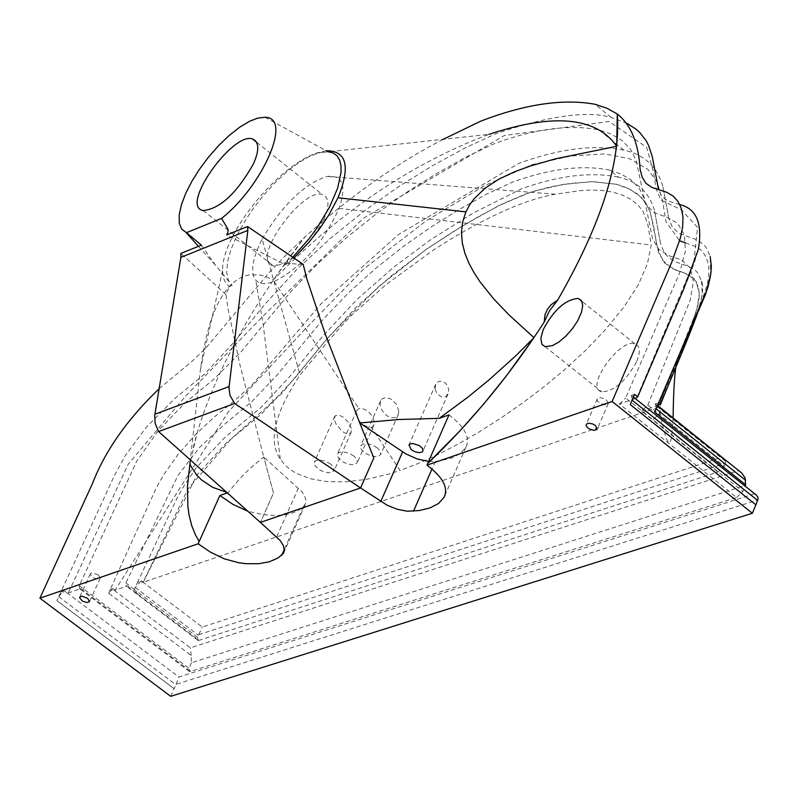 <?xml version="1.0" encoding="UTF-8"?>
<svg xmlns="http://www.w3.org/2000/svg" width="798" height="798" viewBox="0 0 798 798"><rect width="100%" height="100%" fill="white"/><g stroke="black" fill="none" stroke-linecap="round" stroke-linejoin="round"><path stroke-width="0.6" stroke-dasharray="3.99 2.99" d="M636.834 361.324L639.018 354.462L639.328 349.843L638.26 346.282L634.869 343.788C620.046 338.143 583.887 388.028 601.822 391.848C614.211 391.299 625.881 381.125 636.834 361.324M448.975 414.91C464.805 426.86 470.461 437.623 465.942 447.199L460.376 453.513L451.947 457.982L438.311 461.164L428.566 461.453M303.18 264.357L288.038 263.46L285.115 264.607L226.652 234.971M285.115 264.607L292.766 257.275M264.956 117.266L328.038 151.73L319.599 152.598L310.123 156.099L299.34 162.283L287.48 171.201L275.27 182.463L263.52 195.34L252.986 208.936L244.148 222.343L236.757 235.859L231.041 249.305L227.58 261.724L226.682 272.238L228.328 280.218L232.158 285.415L229.345 286.522L225.964 294.582L228.128 309.425L240.128 365.634L263.759 456.995L301.883 491.758L304.467 495.548L306.013 500.426L305.624 503.608L303.23 506.91C291.789 516.565 273.335 518.012 247.869 511.229M201.365 245.166L215.55 265.345L232.158 285.415M288.038 263.46L293.933 258.063M326.183 150.712L316.327 153.096C276.607 167.021 221.694 234.991 222.582 270.642L222.921 275.31L224.388 280.477L226.173 283.539L229.345 286.522M435.05 389.135L436.985 393.683L441.454 396.945L444.476 397.055L446.192 396.267L448.506 392.626L448.646 389.304L447.578 385.923L445.364 383.02L442.272 381.284L439.02 381.324L436.506 383.02L435.668 384.307L435.05 389.135M226.682 492.326L228.058 492.645L239.27 479.219L249.395 468.945L263.759 456.995L273.505 493.064L260.377 522.401L273.505 493.064L263.759 456.995M316.337 153.096L488.975 134.353C411.788 163.341 339.898 211.879 273.315 279.958L264.826 276.258L260.138 275.041L249.664 274.761L243.729 276.308L237.265 279.619L230.363 285.325L223.36 293.943L216.737 305.684L211.041 320.048L206.532 336.038L203.101 352.666L200.438 369.284L190.333 459.897M227.33 492.905L228.058 492.645M159.101 388.746L192.168 361.205L206.004 347.858L268.527 273.335L286.392 254.612L304.996 236.856C251.949 305.016 215.919 370.591 196.907 433.603L189.924 464.027M443.07 139.381C397.085 163.091 351.06 195.58 304.996 236.856L273.315 279.958M193.246 447.588L196.907 433.603M606.48 400.007L608.176 403.698L605.143 404.895L600.096 403.379L597.622 401.204L597.064 399.589L597.902 398.232L600.196 397.703L603.567 398.382L606.48 400.007M98.353 574.979L100.149 578.321L97.536 579.198L93.047 577.692L90.244 574.341L90.902 573.233L92.837 572.874L98.353 574.979M627.078 123.401L611.178 117.466C587.178 110.443 548.844 115.8 496.156 133.555L465.394 147.8L432.436 165.765L399.229 186.253L365.444 210.093L331.12 237.764L297.185 269.056L265.036 304.118L234.582 341.534L204.787 373.943L174.782 398.521L145.904 427.698L125.336 455.548L114.633 475.049L56.907 600.655L58.723 596.685L63.88 590.47L67.222 592.984L68.289 592.954L128.239 464.177L184.707 397.115L263.749 315.37L363.04 218.522L504.366 135.51L609.103 121.476L646.599 147.291L653.253 171.131L656.175 188.946L660.894 200.069L681.223 209.704L697.552 227.31L693.841 262.362L636.624 398.132M755.866 504.805L630.23 404.576L632.096 400.197L631.557 395.609L755.008 494.201M170.702 696.335L176.129 684.285L757.881 499.947M635.298 398.591L619.447 404.027L736.664 497.473L190.662 671.387L80.837 588.655L68.289 592.954M631.158 395.559L634.6 394.372M754.319 493.902L178.882 676.983L67.222 592.984L61.127 591.418L63.88 590.47M176.129 684.285L178.882 676.983M56.917 600.645L174.124 688.704L56.917 600.645M679.796 204.577L670.3 201.695L665.332 199.241L661.442 195.52L658.55 189.695M323.699 219.829C329.783 205.944 329.325 197.505 322.322 194.513C302.372 187.241 249.096 261.345 273.415 265.864C290.412 264.387 307.17 249.046 323.699 219.829M371.459 427.529L373.693 425.534L374.212 421.683L373.065 417.873L370.272 413.613L366.541 410.362L362.462 408.556L358.881 408.656L356.706 410.561C356.586 420.366 361.504 426.022 371.459 427.529L400.107 470.491L418.95 463.199L438.621 454.222L458.96 443.638L479.807 431.538L500.994 418.012L522.341 403.15L543.677 387.03L564.814 369.554L585.552 350.422L605.642 329.404L623.876 307.12L638.35 284.796L647.417 263.679L651.248 245.006L647.896 224.787L643.467 212.208L638.101 205.076L630.729 199.271L622.211 195.011L612.674 192.079L602.271 190.443L591.338 190.044L579.847 190.672L555.338 194.203C523.598 199.739 483.129 218.213 433.952 249.624L385.873 284.786L353.843 313.235C347.609 318.402 329.674 338.98 300.048 374.98C274.532 413.254 267.929 441.224 280.248 458.91L284.637 464.705L289.993 469.453L296.178 473.304L310.572 478.79L327.22 481.633L345.913 481.822L366.422 479.339L388.526 474.122L400.107 470.491M262.153 239.071C282.273 205.106 303.898 184.228 327.02 176.418C342.761 174.932 346.781 185.565 339.06 208.318C323.3 243.001 301.654 267.42 274.143 281.564L267.569 283.43L263.21 283.669L258.422 282.362L255.739 280.208C250.113 272.497 252.248 258.781 262.153 239.071L300.048 374.98M339.06 208.318L651.248 245.006M398.82 411.12L396.496 404.277L390.751 398.9L385.324 397.623L382.072 398.9L380.686 400.656L380.008 404.406L381.115 408.716L383.758 412.865L387.539 416.147L391.788 417.843L395.609 417.414L398.092 414.96L398.82 411.12M353.873 455.987L348.616 453.065L342.631 451.788L338.601 452.636L337.185 455L338.222 457.882L342.741 461.843L347.22 463.867L351.828 464.735L355.24 464.306L357.384 462.351L356.965 459.449L353.873 455.987M377.264 447.788L371.978 444.855L367.359 443.678L362.681 444.057L360.506 446.371L361.125 449.134L364.576 452.745L370.092 455.588L374.771 456.586L378.93 456.027L380.766 454.182L380.357 451.269L377.264 447.788M351.349 428.356L348.955 423.02L343.499 417.284L338.701 414.98L335.2 415.688L334.392 419.469L335.768 423.509L341.923 431.149L345.664 433.434L348.985 433.942L351.12 432.396L351.349 428.356M330.691 464.107L325.464 461.204L319.519 459.927L315.519 460.765L314.123 463.099L315.16 465.962L319.649 469.902L324.108 471.927L328.696 472.805L332.088 472.386L334.312 470.012L333.484 467.03L330.691 464.107M654.649 412.097L656.066 408.766L655.517 404.197L738.519 470.67L190.383 647.866L114.144 590.311L114.742 590.071L110.124 589.642L108.548 593.153L191.181 655.507L191.47 662.799L745.502 485.393M736.664 497.473L742.878 491.548L745.123 486.301M191.47 662.799L189.016 668.365L189.415 671.487L190.662 671.387M710.529 275.819L710.18 256.497L706.769 248.407L704.265 245.116L697.771 240.088L681.233 234.283L677.612 232.258L672.076 226.442L668.824 218.492L662.919 186.592C657.133 166.523 644.106 154.373 623.817 150.144C594.53 144.248 559.548 148.647 518.84 163.321L398.481 234.522L321.504 303.36L252.008 384.965L232.607 402.332L215.151 416.267L195.889 434.152L178.004 454.531L164.099 474.122L156.588 487.239L110.124 589.642L112.917 588.695L114.742 590.071M80.837 588.655L79.61 588.774L79.281 585.682L136.677 461.154L158.423 430.491L185.216 402.701L213.754 379.289L241.116 351.788L291.24 291.22L318.701 262.761L347.599 236.757L377.145 213.166L406.83 192.198L436.436 173.685L465.932 157.046L494.461 143.6C535.039 128.737 569.892 124.169 599.019 129.894L611.298 134.094L621.891 140.398L630.43 149.066L636.176 160.558L645.193 202.842L653.422 212.378L666.25 217.026L677.781 223.33L684.355 234.871L685.352 251.141L679.736 272.667L625.662 398.002L742.878 491.548M654.889 404.137L658.669 402.85M657.602 405.294L656.894 405.743M738.519 470.67L739.038 470.96M685.622 242.921L696.494 246.801L700.694 249.824L704.714 254.702L707.407 260.697L708.754 267.579L708.784 275.26L707.467 283.889L701.372 302.143L657.233 405.693M114.144 590.311L115.102 590.171L228.358 411.798L303.988 330.322L363.509 269.175L426.062 220.876L484.416 185.725L531.917 164.697L570.919 156.009L604.575 153.884L629.752 158.752L647.896 169.425L657.273 182.293L662.5 200.747L665.951 221.595L679.607 240.757M108.548 593.153L112.917 588.695M694.908 320.058C702.28 299.13 704.454 286.073 701.412 280.896L697.801 273.016L695.018 270.013L687.647 266.013L675.188 261.774L668.385 257.275L665.682 254.313L663.457 250.881L660.385 242.811L654.52 210.692C649.223 192.248 637.223 181.096 618.53 177.226L609.862 170.173C582.939 164.617 550.74 168.488 513.274 181.784L486.7 194.064L459.129 209.545L431.469 226.732L403.768 246.123L376.217 267.958L349.255 292.098L323.749 318.611L277.155 374.97L252.088 401.384L225.475 423.519L199.55 447.389L177.934 475.548L125.825 582.979L126.164 586.101L127.411 585.981L115.102 590.171M127.411 585.981L137.904 593.912L136.578 594.011L137.904 593.912M717.981 472.087L652.754 420.037L658.958 414.022L724.185 466.122L717.981 472.087L198.981 640.365L137.645 594.001M609.862 170.173L621.353 174.154L631.288 180.109L639.258 188.278L644.495 199.191L652.584 239.071L658.839 249.435L669.123 255.769L681.452 259.869L690.28 267.988L693.392 281.495L690.21 300.218L647.796 405.095L641.592 411.13L652.754 420.037L658.958 414.022L660.844 409.593L658.749 407.928L657.592 405.514L656.435 405.534L721.402 457.463L202.293 627.058L143.111 582.251L187.71 489.324L230.812 439.219L281.654 393.643L328.985 336.527L378.232 287.001L425.214 250.103L451.897 232.487L477.354 217.275L503.259 203.46L527.678 193.146L549.972 186.892L571.069 183.35L593.034 181.685L616.555 184.288L630.54 189.555L642.021 197.974L649.632 210.223L653.851 227.27L656.814 245.734L662.081 259.689L672.006 268.467L683.337 272.557L693.642 278.073L698.519 287.22L699.347 295.669L697.821 306.003L688.325 334.202L657.961 407.389L143.341 582.221M641.592 411.13L656.694 405.992M191.181 655.507L190.383 647.866M134.283 589.572L135.251 587.448L141.206 580.794L137.725 581.981L134.283 589.572L136.249 591.059L136.578 594.011L136.308 590.929L197.585 637.273L202.293 627.058M141.206 580.794L143.111 582.241L137.725 581.981L176.867 498.481L184.298 485.364L196.468 467.528L224.777 437.543L261.026 407.479L290.582 375.589L322.512 336.447L357.135 299.29L393.943 267.021L430.88 239.54L473.384 212.976L521.802 188.667C559.308 175.44 591.547 171.62 618.53 177.226M657.961 407.389L659.308 406.601M647.796 405.095L658.958 414.022L660.844 409.593L725.701 461.444L725.222 459.917M721.402 457.463L723.098 457.892M656.435 405.534L660.335 404.207M658.749 407.928L659.118 407.07M198.772 634.669L725.362 463.319L725.701 461.444M724.185 466.122L725.362 463.319M198.981 640.365L198.034 640.415L197.585 637.273M143.291 582.191L196.986 474.94L226.293 442.94L261.435 413.963L295.38 377.484L325.444 340.616L357.045 306.362L391.569 275.649L427.12 248.707L462.89 225.704L498.551 205.734L532.047 191.63L562.829 184.458L591.478 181.665L616.505 184.248L627.787 188.178L637.512 193.994L645.273 201.904L650.37 212.408L658.49 252.298L664.953 263.29L675.577 270.053L687.846 274.163L696.255 281.594L699.317 293.903L696.614 310.891L657.911 407.349M619.447 404.027L625.662 398.002M225.964 294.582L180.877 253.435M435.259 461.513L431.908 469.154M303.23 506.91L284.347 549.333M298.382 488.137L276.637 536.894M58.723 596.685L175.899 684.754M274.143 281.564L358.881 408.656M79.281 585.682L189.016 668.365M125.825 582.979L134.353 589.423M135.251 587.448L198.483 635.268M545.154 346.681L601.822 391.848M634.869 343.788L581.912 301.285M465.942 447.199L445.025 495.119M198.463 246.343L215.55 265.345M447.977 394.102L422.9 451.229M435.668 384.307L408.975 444.965M222.582 270.642L200.438 369.284M283.569 553.204L305.215 504.545M608.176 403.698L597.223 429.254M597.253 398.9L586.281 424.436M100.149 578.321L89.496 601.702M90.383 573.762L79.71 597.143M631.557 395.609L633.432 397.105M637.562 397.105L688.514 277.714L694.12 263.29L698.34 249.425M611.178 117.466L595.059 104.279M203.181 210.572L273.415 265.864M256.856 142.443L322.322 194.513M373.693 425.534L357.215 462.75M356.706 410.561L337.494 453.793M380.686 400.656L360.766 445.603M398.092 414.96L380.596 454.581M280.248 458.91L263.081 323.938L255.739 280.208M334.711 416.356L314.422 461.902M351.12 432.396L334.043 470.84M555.338 194.203L327.01 176.418M623.817 150.144L599.019 129.894M657.422 405.713L655.517 404.197M658.36 404.406C670.609 469.433 672.026 435.648 673.093 417.913M677.043 360.496L685.981 339.848M668.824 218.492L662.919 186.592M136.648 594.031L126.164 586.101M657.592 405.514L659.218 406.82M198.034 640.415L136.717 594.061M701.412 280.896C701.951 294.532 704.315 290.173 696.903 315.25M660.305 404.915L660.036 405.743M660.385 242.811L654.52 210.692M189.415 671.487L79.61 588.774"/><path stroke-width="1.2" d="M552.455 345.624L545.154 346.681L541.902 344.377L540.825 338.292L543.209 329.614C553.752 309.833 565.463 299.44 578.341 298.422L581.572 300.686L582.73 305.474L581.523 312.178L577.682 320.776L572.395 328.736L565.702 336.277L558.68 342.133L552.455 345.624M557.742 299.988L551.119 304.726L547.358 309.385L545.014 314.691L544.206 322.043L549.363 310.991L557.742 299.988C601.123 224.378 620.964 162.373 617.263 113.984C630.949 124.737 638.56 143.181 640.116 169.296L642.131 177.066L645.891 183.281L651.786 187.39L666.619 192.248L673.053 196.019L678.021 201.475L681.372 208.517L682.968 217.046L682.659 226.951L680.365 238.093L671.567 262.702L612.136 401.494L426.95 465.144C442.85 477.084 448.566 487.787 444.087 497.254L438.551 503.478L430.142 507.867L419.469 510.53L407.12 511.209L397.224 509.244L387.249 505.294L360.546 487.967L373.823 457.922L359.768 422.98L373.823 457.922L360.546 487.967L234.652 403.469L158.573 431.558L155.131 423.269L154.702 415.489L180.887 257.365L180.877 253.435L201.365 245.166L186.523 232.667L221.555 218.393L227.999 229.235L228.078 231.929L226.652 234.971L247.56 226.532L247.859 230.393L228.966 387.808L230.024 395.459L234.652 403.469M428.566 461.453L416.995 458.91L405.813 453.863L359.768 422.98L398.292 419.539L439.249 418.332L448.975 414.91L427.648 463.548C471.578 421.613 510.431 374.452 544.206 322.043M439.249 418.332L467.877 397.185L488.815 380.087L515.408 356.127L533.962 337.634L506.141 376.187L483.638 404.097L460.127 430.671L427.648 463.548L426.95 465.144M247.56 226.532L303.18 264.357L306.841 278.891L325.145 333.773L359.768 422.98M186.523 232.667L221.555 218.393C262.233 186.552 293.215 117.226 264.956 117.266L257.624 118.134L249.365 121.386L239.869 127.082L229.405 135.271L218.652 145.565L208.408 157.256L199.35 169.425L191.929 181.236L185.904 192.976L181.485 204.478L179.201 214.842L179.291 223.26L181.675 229.186L186.523 232.667M253.365 164.019C236.687 193.335 219.959 208.847 203.181 210.572C179.271 206.443 232.757 131.929 252.348 138.862C259.21 141.725 259.55 150.114 253.365 164.019M292.766 257.275L309.075 238.712L316.696 228.388L329.424 207.36L337.614 188.228L341.035 172.488L340.995 165.725L339.639 160.059L336.965 155.74L333.045 152.947L328.038 151.73M293.933 258.063L309.135 242.013L319.689 228.667L328.816 215.041L338.003 197.774C350.671 166.443 346.731 150.752 326.183 150.712M533.962 337.634L509.214 315.1L493.802 299.021L480.067 281.894L474.072 272.766L468.935 263.24L464.905 253.295L462.311 242.971L461.463 232.477L462.621 222.014L465.912 211.869L469.443 205.186L473.932 198.951L485.294 187.989L499.029 179.071L514.311 171.849L530.471 165.954L555.598 158.802L616.714 146.293C596.196 116.937 553.613 112.957 488.975 134.353M411.289 449.713L408.975 444.965L410.372 443.848L412.785 443.518L419.219 445.543L422.391 448.326L423.12 450.371L422.102 452.047L419.229 452.666L414.99 451.768L411.289 449.713M190.333 459.897L189.924 464.027L191.35 466.98L196.767 475.069L201.325 479.768L212.637 487.329L226.682 492.326M247.869 511.229L232.976 504.396L219.879 495.518L227.33 492.905M158.573 431.558L260.377 522.401L360.546 487.967L260.377 522.401L280.158 540.515L283.37 545.543L284.357 550.241L283.569 553.204L278.043 557.992L269.375 561.762L258.562 563.757L245.644 563.667L238.652 562.73L224.288 558.819L210.393 552.136L198.133 543.787L219.879 495.518M199.211 541.403L195.63 535.239L191.809 525.912L189.126 515.368L187.889 506.71L189.116 515.309L191.779 525.812L195.59 535.169L199.211 541.403M198.133 543.787L39.9 598.181L170.702 696.335L752.354 513.254L612.136 401.494M189.924 464.027L187.44 486.471L187.889 506.71L187.44 486.511L189.924 464.027M443.07 139.381L480.815 121.136C525.084 104.079 563.169 98.463 595.059 104.279L606.869 108.209L617.263 113.984L616.714 146.293M595.508 425.563L597.223 429.254L594.191 430.431L589.133 428.905L586.65 426.731L586.091 425.125L586.919 423.768L589.223 423.259L592.595 423.938L595.508 425.563M87.68 598.38L89.496 601.702L86.882 602.57L82.394 601.064L79.581 597.712L80.229 596.615L82.164 596.266L87.68 598.38M39.9 598.181L92.289 483.977C105.027 450.97 127.291 419.219 159.101 388.746M633.432 397.105L756.295 495.049L757.781 497.034L758.09 498.969L755.866 504.805M635.298 398.591L637.692 396.835L634.6 394.372L630.24 404.576L755.876 504.815L752.354 513.254M637.692 396.835L683.577 289.435L698.34 249.425C702.729 223.58 696.544 208.627 679.796 204.577M658.55 189.695L652.335 156.877L648.584 145.455L646.131 140.687L639.737 132.498L635.866 129.057L627.078 123.401M745.123 486.301L745.591 484.735L654.649 412.097L706.569 290.691L710.868 273.584L711.357 266.203L710.18 256.497M658.669 402.85L657.602 405.294M657.422 405.713L741.691 472.965L745.083 477.872L745.591 484.735M679.607 240.757L685.622 242.921M659.218 406.82L725.222 459.917M660.335 404.207C679.427 359.16 690.948 331.12 694.908 320.058M431.908 469.154L413.464 511.269M402.611 451.868L380.746 501.533M180.887 257.365L247.859 230.393M154.872 414.242L229.066 386.561M338.003 197.774L465.912 211.869M284.347 549.333L281.584 555.538M632.106 400.207L757.681 500.456M656.096 408.776L745.641 480.336M581.912 301.285L578.341 298.422M445.025 495.119L444.087 497.254M185.984 232.467L198.463 246.343M252.348 138.862L256.856 142.443M673.093 417.913C673.432 389.653 674.749 370.511 677.043 360.496M685.981 339.848L705.013 295.599L708.006 286.951L710.529 275.819M696.903 315.25L660.305 404.915"/></g></svg>
